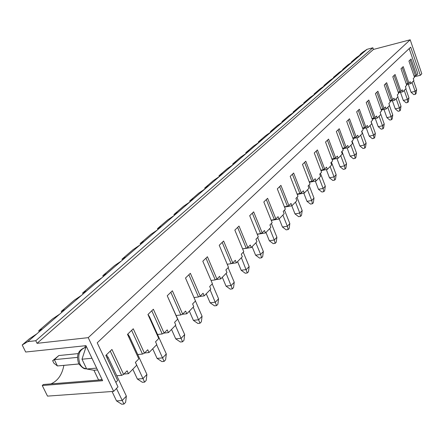 <?xml version="1.0" encoding="UTF-8"?>
<svg xmlns="http://www.w3.org/2000/svg" width="444" height="444" viewBox="0 0 444 444"><rect width="100%" height="100%" fill="white"/><g stroke="black" fill="none" stroke-linecap="round" stroke-linejoin="round"><path stroke-width="0.67" d="M413.808 94.639L411.072 92.291L415.129 91.347L416.616 89.777L416.022 93.634L415.429 94.267L413.808 94.639M415.429 94.267L415.129 91.347L412.038 82.39M413.536 80.847L416.616 89.777M411.072 92.291L408.275 84.216M406.094 102.814L403.302 100.433L407.409 99.495L408.952 97.869L408.352 101.787L407.736 102.442L406.094 102.814M407.736 102.442L407.409 99.495L404.24 90.393M405.799 88.794L408.952 97.869M403.302 100.433L400.466 92.319M398.101 111.283L395.243 108.869L399.411 107.936L401.01 106.249L400.405 110.234L399.767 110.911L398.101 111.283M399.767 110.911L399.411 107.936L396.165 98.69M397.78 97.036L401.01 106.249M395.243 108.869L392.374 100.727M389.815 120.069L386.891 117.621L391.114 116.689L392.774 114.941L392.163 118.998L391.503 119.697L389.815 120.069M391.503 119.697L391.114 116.689L387.784 107.298M389.46 105.578L392.774 114.941M386.891 117.621L383.982 109.446M381.213 129.182L378.227 126.707L382.506 125.78L384.226 123.965L383.61 128.088L382.922 128.816L381.213 129.182M382.922 128.816L382.506 125.78L379.087 116.234M380.824 114.447L384.226 123.965M378.227 126.707L375.28 118.504M372.277 138.65L369.225 136.136L373.565 135.215L375.352 133.328L374.73 137.529L374.014 138.284L372.277 138.65M374.014 138.284L373.565 135.215L370.052 125.513M371.117 121.606L375.352 133.328M369.225 136.136L366.239 127.916M362.998 148.49L359.868 145.937L364.269 145.027L366.128 143.062L365.501 147.336L364.757 148.124L362.998 148.49M364.757 148.124L364.269 145.027L360.667 135.159M361.782 131.147L366.128 143.062M359.868 145.937L356.848 137.701M353.346 158.719L350.138 156.133L354.601 155.228L356.538 153.186L355.899 157.542L355.128 158.364L353.346 158.719M355.128 158.364L354.601 155.228L350.893 145.194M352.07 141.064L356.538 153.186M350.138 156.133L347.086 147.891M343.295 169.369L340.01 166.744L344.538 165.851L346.553 163.725L345.909 168.159L345.105 169.014L343.295 169.369M345.105 169.014L344.538 165.851L340.726 155.639M341.958 151.393L346.553 163.725M340.01 166.744L336.924 158.508M332.834 180.458L329.459 177.794L334.055 176.912L336.152 174.697L335.503 179.221L334.665 180.109L332.834 180.458M334.665 180.109L334.055 176.912L330.131 166.522M331.424 162.149L336.152 174.697M329.459 177.794L326.34 169.575M321.922 192.019L318.465 189.322L323.121 188.45L325.313 186.141L324.658 190.748L323.781 191.68L321.922 192.019M323.781 191.68L323.121 188.45L319.081 177.878M320.44 173.365L325.313 186.141M318.465 189.322L315.318 181.119M310.534 204.09L306.987 201.343L311.716 200.494L313.997 198.079L313.336 202.78L312.426 203.752L310.534 204.09M312.426 203.752L311.716 200.494L307.542 189.727M308.974 185.076L313.997 198.079M306.987 201.343L303.813 193.184M298.646 216.689L294.999 213.903L299.794 213.07L302.181 210.55L301.515 215.346L300.56 216.361L298.646 216.689M300.56 216.361L299.794 213.07L295.493 202.103M297.003 197.303L302.181 210.55M294.999 213.903L291.802 205.8M286.214 229.864L282.462 227.039L287.335 226.224L289.832 223.587L289.155 228.482L288.162 229.542L286.214 229.864M288.162 229.542L287.335 226.224L282.889 215.051M284.482 210.095L289.832 223.587M282.462 227.039L279.193 218.848M273.204 243.651L269.347 240.781L274.287 239.993L276.901 237.235L276.224 242.23L275.18 243.34L273.204 243.651M275.18 243.34L274.287 239.993L269.697 228.605M271.373 223.476L276.901 237.235M269.347 240.781L265.967 232.434M259.574 258.092L255.6 255.178L260.617 254.418L263.359 251.526L262.676 256.632L261.583 257.792L259.574 258.092M261.583 257.792L260.617 254.418L255.872 242.807M257.642 237.501L263.359 251.526M255.6 255.178L252.109 246.67M245.282 273.243L241.186 270.279L246.281 269.552L249.156 266.517L248.468 271.734L247.319 272.955L245.282 273.243M247.319 272.955L241.364 257.709M243.24 252.214L249.156 266.517M241.186 270.279L237.568 261.605M230.275 289.144L226.052 286.141L231.224 285.448L234.243 282.251L233.55 287.59L232.345 288.872L230.275 289.144M232.345 288.872L226.124 273.36M228.111 267.665L234.243 282.251M226.052 286.141L222.305 277.289M214.502 305.866L210.14 302.814L215.39 302.159L218.57 298.801L217.865 304.257L216.6 305.605L214.502 305.866M216.6 305.605L210.101 289.827M212.204 283.91L218.57 298.801M210.14 302.814L206.249 293.778M197.896 323.465L193.39 320.363L198.718 319.752L202.07 316.217L201.36 321.806L200.022 323.226L197.896 323.465M200.022 323.226L193.223 307.159M195.454 301.015L202.07 316.217M193.39 320.363L189.349 311.139M180.392 342.013L175.73 338.866L181.141 338.306L184.676 334.571L183.966 340.298L182.556 341.797L180.392 342.013M182.556 341.797L175.424 325.441M167.61 296.598L184.676 334.571M175.73 338.866L171.528 329.448M161.916 361.594L157.087 358.397L162.582 357.892L166.317 353.951L165.601 359.812L164.114 361.399L161.916 361.594M164.114 361.399L156.627 344.749M147.991 314.452L149.6 316.911L166.317 353.951M157.087 358.397L152.714 348.773M142.385 382.29L137.385 379.043L142.957 378.604L146.909 374.431L146.193 380.447L144.616 382.123L142.385 382.29M144.616 382.123L135.431 362.321M127.817 334.043L129.482 336.569L146.909 374.431M137.385 379.043L132.823 369.208M78.86 363.958L57.426 365.95L53.885 363.203L52.658 360.689L58.852 355.544L78.166 353.607M121.712 404.207L116.517 400.904L122.172 400.538L126.357 396.12L125.641 402.292L123.97 404.062L121.712 404.207M123.97 404.062L116.472 388.472M106.438 354.806L108.158 357.392L126.357 396.12M58.852 355.544L54.357 359.651L77.417 357.398M116.517 400.904L112.055 391.491M57.426 365.95L54.357 359.651L52.658 360.689M414.324 76.751L420.329 75.308L421.8 73.793L410.195 39.794L88.228 337.651L113.653 391.38L47.502 396.115L42.258 385.52L102.631 380.708L85.981 345.665L25.685 352.025L22.2 344.982L29.465 338.739L36.785 333.882L27.778 341.641L22.2 344.982M105.9 355.333L117.643 380.486L105.838 355.383L111.938 349.461L123.599 374.403L121.617 375.358L110.256 351.099M88.228 337.651L37.046 343.334L35.775 340.737L27.778 341.641M406.515 84.632L410.85 83.605L413.897 80.481L413.242 78.588L414.513 77.289L408.93 61.056L411.061 58.985L416.605 75.147L415.495 75.652L410.095 59.923M398.418 92.796L402.924 91.747L406.082 88.506L405.411 86.58L406.726 85.242L401.004 68.748L403.219 66.6L408.902 83.022L407.764 83.533L402.231 67.56M390.015 101.265L394.705 100.189L397.979 96.825L397.297 94.872L398.656 93.484L392.79 76.723L395.088 74.498L400.91 91.181L399.75 91.703L394.078 75.474M381.291 110.051L386.18 108.952L389.571 105.461L388.872 103.474L390.287 102.031L384.271 85.004L386.652 82.689L392.624 99.645L391.442 100.178L385.625 83.688M372.222 119.181L377.317 118.049L380.847 114.424L380.125 112.41L381.596 110.906L375.419 93.595L377.894 91.198L384.021 108.43L382.817 108.974L376.845 92.213M362.792 128.66L368.109 127.506L371.778 123.743L371.04 121.689L372.566 120.13L366.222 102.525L368.792 100.033L375.091 117.555L373.859 118.115L367.726 101.066M352.98 138.522L358.536 137.346L362.354 133.428L361.588 131.341L363.181 129.715L356.66 111.816L359.335 109.218L365.801 127.04L364.546 127.611L358.241 110.273M342.762 148.79L348.568 147.586L352.542 143.501L351.759 141.381L353.413 139.694L346.709 121.478L349.489 118.776L356.144 136.902L354.856 137.49L348.379 119.858M332.106 159.479L338.184 158.253L342.324 153.996L341.519 151.837L343.24 150.078L336.341 131.541L339.244 128.727L346.087 147.175L344.772 147.774L338.106 129.831M320.99 170.629L327.356 169.369L331.674 164.935L330.847 162.737L332.639 160.906L325.535 142.036L328.56 139.1L335.609 157.875L334.26 158.497L327.4 140.232M309.374 182.256L316.061 180.98L320.568 176.351L319.713 174.109L321.584 172.194L314.263 152.986L317.421 149.917L324.681 169.036L323.304 169.669L316.233 151.077M297.236 194.405L304.257 193.101L308.963 188.267L308.086 185.986L310.04 183.988L302.492 164.413L305.788 161.216L313.275 180.686L311.86 181.335L304.573 162.399M284.532 207.098L291.919 205.777L296.842 200.721L295.932 198.396L297.98 196.304L290.187 176.362L293.634 173.016L301.359 192.857L299.911 193.523L292.391 174.226M271.223 220.385L279.004 219.042L284.16 213.747L283.217 211.383L285.359 209.191L277.311 188.867L280.919 185.364L288.894 205.583L287.412 206.271L279.642 186.602M257.265 234.299L265.468 232.945L270.873 227.395L269.902 224.98L272.15 222.688L263.825 201.965L267.604 198.296L275.852 218.903L274.331 219.614L266.3 199.567M242.602 248.884L251.276 247.524L256.948 241.703L255.944 239.238L258.297 236.835L249.683 215.701L253.646 211.849L262.182 232.867L260.617 233.6L252.309 213.148M231.318 263.586L236.369 262.837L242.33 256.715L241.286 254.207L243.762 251.681L234.837 230.114L239 226.074L247.835 247.519L246.231 248.268L237.623 227.406M215.795 279.62L220.701 278.932L226.967 272.499L225.885 269.935L228.488 267.282L219.231 245.271L223.609 241.014L232.773 262.904L231.124 263.681L222.2 242.391M199.45 296.498L204.201 295.882L210.8 289.105L209.679 286.491L212.415 283.694L202.808 261.216L207.42 256.737L216.927 279.087L215.229 279.887L205.966 258.153M182.218 314.296L186.807 313.753L193.767 306.599L192.602 303.929L195.488 300.982L185.503 278.022L190.365 273.304L200.244 296.126L198.496 296.953L188.872 274.753M164.025 333.094L168.443 332.611L175.796 325.064L174.581 322.333L177.628 319.219L167.238 295.76L172.372 290.776L182.651 314.097L180.847 314.951L170.835 292.269M144.566 352.986L149.029 352.558L156.804 344.572L155.539 341.78L158.763 338.489L147.941 314.502L153.369 309.235L164.069 333.072L162.21 333.96L151.781 310.772M123.943 374.053L128.471 373.676L136.708 365.212L135.387 362.36L138.8 358.874L127.506 334.349L133.256 328.765L144.417 353.141L142.496 354.062L131.624 330.347M420.329 75.308L410.7 47.147L97.208 342.801L117.987 386.907L113.653 391.38M102.192 379.786L43.34 384.515L42.258 385.52M63.903 365.351L63.869 365.384C62.077 374.769 57.753 380.941 50.894 383.905M85.259 345.737L84.887 347.596M117.643 380.486L115.834 382.334M128.471 373.676L127.128 370.796L123.599 374.403M116.789 375.752L121.617 375.358M149.029 352.558L147.747 349.739L144.417 353.141M168.443 332.611L167.21 329.859L164.069 333.072M186.807 313.753L185.625 311.055L182.651 314.097M204.201 295.882L203.063 293.245L200.244 296.126M220.701 278.932L219.602 276.351L216.927 279.087M236.369 262.837L235.314 260.306L232.773 262.904M251.276 247.524L250.255 245.044L247.835 247.519M265.468 232.945L264.485 230.514L262.182 232.867M279.004 219.042L278.049 216.661L275.852 218.903M291.919 205.777L290.998 203.435L288.894 205.583M304.257 193.101L303.363 190.803L301.359 192.857M316.061 180.98L315.196 178.727L313.275 180.686M327.356 169.369L326.518 167.16L324.681 169.036M338.184 158.253L337.368 156.077L335.609 157.875M348.568 147.586L347.78 145.449L346.087 147.175M358.536 137.346L357.764 135.242L356.144 136.902M368.109 127.506L367.366 125.441L365.801 127.04M377.317 118.049L376.59 116.017L375.091 117.555M386.18 108.952L385.47 106.954L384.021 108.43M394.705 100.189L394.017 98.224L392.624 99.645M402.924 91.747L402.253 89.81L400.91 91.181M410.85 83.605L410.195 81.702L408.902 83.022M409.19 48.574L417.854 73.876L416.605 75.147M360.212 54.928L360.051 54.479L362.587 52.298L367.033 49.323L372.877 47.785L373.46 49.439L410.195 39.794M373.46 49.439L37.046 343.334M39.2 331.801L38.706 330.791L42.557 328.91L36.785 333.882M61.744 312.376L61.272 311.388L65.185 309.413L59.735 314.108L52.542 318.897L38.706 330.791M360.051 54.479L363.891 52.031L65.185 309.413M367.033 49.323L363.891 52.031M351.665 62.304L351.493 61.833L355.361 59.379M361.821 53.813L356.721 57.343L351.493 61.833M59.735 314.108L42.557 328.91M342.807 69.941L342.629 69.458L346.525 66.994M353.219 61.228L348.041 64.802L342.629 69.458M333.627 77.861L333.444 77.356L337.362 74.892M344.3 68.914L339.055 72.533L333.444 77.356M324.109 86.075L323.915 85.553L327.855 83.084M335.054 76.879L329.731 80.547L323.915 85.553M314.224 94.605L314.025 94.056L317.987 91.586M325.463 85.143L320.063 88.861L314.025 94.056M303.962 103.458L303.752 102.891L307.736 100.416M315.501 93.728L310.023 97.491L303.752 102.891M293.301 112.665L293.073 112.071L297.08 109.601M305.156 102.642L299.595 106.46L293.073 112.071M282.206 122.244L281.962 121.623L285.997 119.153M294.394 111.916L288.75 115.784L281.962 121.623M270.657 132.212L270.402 131.563L274.453 129.099M283.2 121.562L277.467 125.486L270.402 131.563M258.624 142.602L258.358 141.919L262.421 139.466M271.534 131.613L265.717 135.592L258.358 141.919M246.081 153.435L245.793 152.719L249.872 150.277M259.379 142.086L253.474 146.12L245.793 152.719M232.989 164.741L232.684 163.997L236.774 161.566M246.703 153.008L240.704 157.104L232.684 163.997M219.314 176.551L218.992 175.774L223.082 173.36M233.461 164.419L227.367 168.57L218.992 175.774M205.011 188.905L204.667 188.084L208.769 185.697M219.619 176.34L213.431 180.553L204.667 188.084M190.038 201.831L189.677 200.977L193.773 198.612M205.145 188.817L198.851 193.09L189.677 200.977M174.342 215.357L173.97 214.485L178.061 212.154M189.977 201.887L183.583 206.216L173.97 214.485M157.875 229.542L157.487 228.654L161.572 226.362M174.076 215.584L167.577 219.98L157.487 228.654M140.582 244.444L140.182 243.54L144.244 241.292M157.387 229.964L150.777 234.426L140.182 243.54M122.4 260.117L121.978 259.185L126.024 256.993M139.849 245.077L133.122 249.606L121.978 259.185M103.252 276.612L102.814 275.668L106.826 273.532M121.39 260.983L114.552 265.573L102.814 275.668M83.061 294.011L82.606 293.04L86.574 290.981M101.942 277.739L94.988 282.395L82.606 293.04M81.418 295.421L74.348 300.144L61.272 311.388M78.877 363.991L63.869 365.384M97.519 369.952L93.945 370.263L98.54 379.914L102.114 379.626M372.877 47.785L35.775 340.737M414.063 75.996L415.495 75.652M406.26 83.888L407.764 83.533M398.168 92.075L399.75 91.703M389.765 100.566L391.442 100.178M381.046 109.374L382.817 108.974M371.989 118.526L373.859 118.115M362.57 128.038L364.546 127.611M352.764 137.934L354.856 137.49M342.557 148.235L344.772 147.774M331.912 158.969L334.26 158.497M320.812 170.163L323.304 169.669M309.218 181.846L311.86 181.335M297.097 194.045L299.911 193.523M284.415 206.81L287.412 206.271M271.134 220.163L274.331 219.614M257.209 234.16L260.617 233.6M242.585 248.84L246.231 248.268M227.217 264.258L231.124 263.681M211.039 280.469L215.229 279.887M193.989 297.536L198.496 296.953M176.229 315.501L180.847 314.951M157.526 334.465L162.21 333.96M127.517 334.338L138.8 358.874M137.74 354.517L142.496 354.062M93.945 370.263L86.68 369.003L96.648 368.115M86.68 369.003L81.996 359.213L91.963 358.253M81.996 359.213L86.247 346.226M86.069 346.242L85.803 345.682M149.6 316.911L149.201 317.299M129.482 336.569L128.832 337.201M108.158 357.392L107.276 358.258M79.892 363.847C81.546 367.06 83.744 368.642 86.486 368.598C84.704 369.558 82.085 367.854 78.621 363.486C76.063 355.178 78.288 349.866 85.298 347.547C79.132 349.861 77.334 355.294 79.892 363.847M85.67 347.508L85.298 347.547"/></g></svg>
